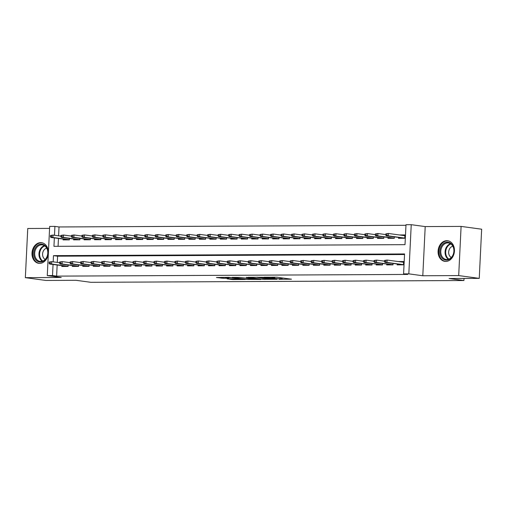 <?xml version="1.0" encoding="UTF-8"?>
<svg xmlns="http://www.w3.org/2000/svg" width="507" height="507" viewBox="0 0 507 507"><rect width="100%" height="100%" fill="white"/><g stroke="black" fill="none" stroke-linecap="round" stroke-linejoin="round"><path stroke-width="0.76" d="M279.034 279.287L291.474 279.192L276.949 277.221L263.83 277.202L272.601 277.652L274.705 278.032L271.53 278.267L281.315 278.831L282.209 279.053L279.034 279.287M39.666 263.374A10.4 8.144 -82.3 0 0 48.311 253.538A10.4 8.144 -82.3 0 0 41.574 242.701A10.4 8.144 -82.3 0 0 40.68 242.644A10.4 8.144 -82.3 0 0 32.042 252.48A10.4 8.144 -82.3 0 0 38.779 263.317A10.4 8.144 -82.3 0 0 39.666 263.374M445.767 261.428A10.4 8.144 -82.3 0 0 454.405 251.592A10.4 8.144 -82.3 0 0 447.668 240.755A10.4 8.144 -82.3 0 0 446.781 240.698A10.4 8.144 -82.3 0 0 438.137 250.534A10.4 8.144 -82.3 0 0 444.873 261.371A10.4 8.144 -82.3 0 0 445.767 261.428M227.079 278.812L232.77 279.585L245.407 279.484L228.771 277.342L216.413 277.513L223.169 278.286L228.86 278.216L225.4 277.627L231.648 277.785L241.953 279.268L227.079 278.812M57.158 265.06L56.619 276.125L52.513 275.567L47.271 275.593L49.673 226.426L54.914 226.401L54.483 235.273M479.248 278.368L458.696 275.58L461.097 226.414L481.65 229.202L479.248 278.368L449.113 278.514L463.911 280.517L90.829 282.31L76.031 280.301L45.903 280.447L25.35 277.659L61.246 277.487L47.271 275.593M461.097 226.414L425.208 226.585L422.8 275.751L458.696 275.58M422.8 275.751L408.826 273.856L403.585 273.881L404.561 253.95L53.482 255.636L53.178 261.846M56.619 276.125L407.698 274.439L403.585 273.881M262.924 279.325L277.12 279.262L262.601 277.291L248.126 277.291L262.924 279.325L262.975 278.318M260.902 279.452L246.928 279.408L232.13 277.367L239.659 277.399L247.384 278.305L251.333 278.242L246.358 277.335L260.909 279.306M49.578 228.391L27.752 228.492L25.35 277.659M397.203 264.09L397.165 264.857L403.452 264.831L403.616 261.511L398.077 261.536M386.721 264.141L386.683 264.908L392.976 264.882L393.039 263.526M376.245 264.191L376.207 264.958L382.493 264.933L382.557 263.577M365.762 264.236L365.724 265.009L372.011 264.984L372.081 263.621M355.28 264.286L355.242 265.06L361.535 265.028L361.599 263.672M344.804 264.337L344.766 265.11L351.053 265.079L351.117 263.722M334.322 264.388L334.284 265.161L340.571 265.129L340.641 263.773M323.84 264.439L323.802 265.212L330.095 265.18L330.158 263.824M313.364 264.489L313.326 265.262L319.613 265.231L319.683 263.874M302.882 264.54L302.844 265.313L309.131 265.281L309.2 263.925M292.406 264.591L292.368 265.364L298.655 265.332L298.718 263.976M281.924 264.641L281.886 265.415L288.172 265.383L288.242 264.027M271.441 264.692L271.403 265.465L277.69 265.434L277.76 264.077M260.966 264.743L260.928 265.516L267.214 265.484L267.278 264.128M250.483 264.793L250.445 265.56L256.732 265.535L256.802 264.179M240.001 264.844L239.963 265.611L246.256 265.586L246.32 264.229M229.525 264.895L229.487 265.662L235.774 265.636L235.837 264.28M219.043 264.939L219.005 265.712L225.292 265.687L225.362 264.324M208.561 264.99L208.523 265.763L214.816 265.731L214.879 264.375M198.085 265.041L198.047 265.814L204.334 265.782L204.397 264.426M187.603 265.091L187.565 265.864L193.851 265.833L193.921 264.477M177.127 265.142L177.089 265.915L183.376 265.883L183.439 264.527M166.645 265.193L166.607 265.966L172.893 265.934L172.963 264.578M156.162 265.243L156.124 266.017L162.411 265.985L162.481 264.629M145.686 265.294L145.648 266.067L151.935 266.036L151.999 264.679M135.204 265.345L135.166 266.118L141.453 266.086L141.523 264.73M124.722 265.395L124.684 266.169L130.977 266.137L131.04 264.781M114.246 265.446L114.208 266.219L120.495 266.188L120.558 264.831M103.764 265.497L103.726 266.264L110.013 266.238L110.082 264.882M93.282 265.548L93.244 266.314L99.537 266.289L99.6 264.933M82.806 265.598L82.768 266.365L89.055 266.34L89.118 264.984M72.324 265.643L72.286 266.416L78.572 266.39L78.642 265.028M404.535 254.527L57.595 256.193L57.291 262.404M68.16 265.079L68.096 266.435L61.81 266.467L61.848 265.693M405.961 225.292L59.021 226.959L58.59 235.831M58.463 238.486L58.077 246.313M398.502 237.51L398.464 238.284L404.751 238.252L404.916 234.931L399.377 234.956M394.338 236.946L394.275 238.303L387.982 238.334L388.02 237.561M383.856 236.997L383.793 238.353L377.506 238.385L377.544 237.612M373.38 237.048L373.31 238.404L367.024 238.436L367.062 237.663M362.898 237.099L362.835 238.455L356.548 238.486L356.579 237.713M352.422 237.149L352.352 238.505L346.066 238.537L346.104 237.764M341.94 237.2L341.87 238.556L335.583 238.588L335.621 237.815M331.458 237.251L331.394 238.607L325.107 238.632L325.145 237.865M320.982 237.301L320.912 238.658L314.625 238.683L314.663 237.916M310.499 237.346L310.43 238.708L304.143 238.734L304.181 237.967M300.017 237.396L299.954 238.759L293.667 238.784L293.705 238.011M289.541 237.447L289.472 238.803L283.185 238.835L283.223 238.062M279.059 237.498L278.996 238.854L272.703 238.886L272.741 238.113M268.577 237.549L268.514 238.905L262.227 238.936L262.265 238.163M258.101 237.599L258.031 238.955L251.745 238.987L251.783 238.214M247.619 237.65L247.555 239.006L241.262 239.038L241.3 238.265M237.143 237.701L237.073 239.057L230.786 239.089L230.824 238.315M226.661 237.751L226.591 239.108L220.304 239.139L220.342 238.366M216.178 237.802L216.115 239.158L209.828 239.19L209.866 238.417M205.703 237.853L205.633 239.209L199.346 239.241L199.384 238.467M195.22 237.903L195.151 239.26L188.864 239.291L188.902 238.518M184.738 237.954L184.675 239.31L178.388 239.336L178.426 238.569M174.262 238.005L174.193 239.361L167.906 239.386L167.944 238.62M163.78 238.049L163.717 239.412L157.424 239.437L157.462 238.67M153.298 238.1L153.234 239.456L146.948 239.488L146.986 238.715M142.822 238.151L142.752 239.507L136.465 239.538L136.503 238.765M132.34 238.201L132.276 239.558L125.983 239.589L126.021 238.816M121.857 238.252L121.794 239.608L115.507 239.64L115.545 238.867M111.382 238.303L111.312 239.659L105.025 239.691L105.063 238.917M100.899 238.353L100.836 239.71L94.549 239.741L94.587 238.968M90.423 238.404L90.354 239.76L84.067 239.792L84.105 239.019M79.941 238.455L79.872 239.811L73.585 239.843L73.623 239.07M69.459 238.505L69.396 239.862L63.109 239.893L63.147 239.12M463.911 280.517L464.013 278.438M59.021 226.959L54.914 226.401M54.35 237.929L53.938 246.332L405.017 244.653L405.993 224.715L411.234 224.69L408.826 273.856M425.208 226.585L411.234 224.69M53.051 264.502L52.513 275.567M57.595 256.193L53.482 255.636M282.26 278.02L282.817 278.02M257.125 277.202L257.676 277.278M274.636 279.224L262.043 277.418L257.67 277.5L267.271 278.901L274.636 279.224M251.662 279.027L257.911 279.186L251.96 278.438L248.012 278.501L251.662 279.027M402.748 235.413L404.89 235.406M385.827 233.86L385.764 235.191L386.809 235.185L386.873 233.854L385.827 233.86L388.387 233.467L388.273 235.856L386.385 235.869L404.751 238.22M386.809 235.185L388.273 235.856L404.757 238.094M386.873 233.854L388.387 233.467L404.878 235.704M386.385 235.869L385.764 235.191M402.526 262.138L401.449 261.992M403.591 261.98L402.552 262.138M384.528 260.44L384.464 261.764L385.51 261.764L385.574 260.433L384.528 260.44L387.088 260.047L386.974 262.436L403.458 264.673M385.574 260.433L387.088 260.047L403.578 262.277M385.51 261.764L386.974 262.436L385.086 262.442L403.452 264.8M384.464 261.764L385.086 262.442M447.37 242.181A8.999 7.047 97.7 0 1 454.006 251.117A8.999 7.047 97.7 0 1 446.49 260.123A8.999 7.047 97.7 0 1 439.854 251.187A8.999 7.047 97.7 0 1 447.37 242.181M446.933 259.514A8.334 6.528 -82.3 0 0 453.86 251.63A8.334 6.528 -82.3 0 0 448.461 242.948A8.334 6.528 -82.3 0 0 447.751 242.904A8.334 6.528 -82.3 0 0 440.824 250.788A8.334 6.528 -82.3 0 0 446.223 259.47A8.334 6.528 -82.3 0 0 446.933 259.514M448.625 240.958A10.336 8.093 -82.3 0 0 448.321 240.914A10.336 8.093 -82.3 0 0 447.434 240.857A10.336 8.093 -82.3 0 0 438.847 250.629A10.336 8.093 -82.3 0 0 445.545 261.397A10.336 8.093 -82.3 0 0 445.849 261.428M451.293 257.493A5.932 4.645 97.7 0 1 448.739 251.396A5.932 4.645 97.7 0 1 452.827 246.199M47.176 248.588A8.999 7.047 97.7 0 1 43.989 260.852A8.999 7.047 97.7 0 1 34.489 257.613A8.999 7.047 97.7 0 1 37.676 245.35A8.999 7.047 97.7 0 1 47.176 248.588M35.37 257.334A8.334 6.528 -82.3 0 0 40.123 261.416A8.334 6.528 -82.3 0 0 46.505 257.67A8.334 6.528 -82.3 0 0 47.119 248.975A8.334 6.528 -82.3 0 0 42.366 244.894A8.334 6.528 -82.3 0 0 35.984 248.639A8.334 6.528 -82.3 0 0 35.37 257.334M45.199 259.445A5.932 4.645 97.7 0 1 43.063 256.948A5.932 4.645 97.7 0 1 46.726 248.145M42.525 242.91A10.336 8.093 -82.3 0 0 42.22 242.859A10.336 8.093 -82.3 0 0 34.311 247.505A10.336 8.093 -82.3 0 0 33.551 258.285A10.336 8.093 -82.3 0 0 39.445 263.342A10.336 8.093 -82.3 0 0 39.749 263.374M375.345 233.911L375.281 235.242L376.327 235.235L376.397 233.904L375.345 233.911L377.911 233.518L377.791 235.907L375.902 235.92L394.275 238.271M376.327 235.235L377.791 235.907L394.281 238.144M376.397 233.904L377.911 233.518L385.789 234.589M375.902 235.92L375.281 235.242M364.869 233.961L364.799 235.292L365.851 235.286L365.915 233.955L364.869 233.961L367.429 233.569L367.309 235.958L365.427 235.97L383.793 238.322M365.851 235.286L367.309 235.958L383.799 238.195M365.915 233.955L367.429 233.569L375.313 234.64M365.427 235.97L364.799 235.292M354.387 234.012L354.323 235.343L355.369 235.337L355.432 234.006L354.387 234.012L356.947 233.619L356.833 236.008L354.944 236.021L373.317 238.372M355.369 235.337L356.833 236.008L373.323 238.246M355.432 234.006L356.947 233.619L364.831 234.684M354.944 236.021L354.323 235.343M343.904 234.063L343.841 235.394L344.887 235.387L344.956 234.057L343.904 234.063L346.471 233.67L346.351 236.059L344.462 236.072L362.835 238.423M344.887 235.387L346.351 236.059L362.841 238.296M344.956 234.057L346.471 233.67L354.349 234.735M344.462 236.072L343.841 235.394M374.046 260.49L373.982 261.815L375.028 261.808L375.098 260.484L374.046 260.49L376.606 260.091L376.492 262.487L392.982 264.724M375.098 260.484L376.606 260.091L384.49 261.162M375.028 261.808L376.492 262.487L374.603 262.493L392.976 264.85M373.982 261.815L374.603 262.493M363.57 260.541L363.5 261.865L364.552 261.859L364.615 260.535L363.57 260.541L366.13 260.142L366.01 262.537L382.5 264.774M364.615 260.535L366.13 260.142L374.014 261.213M364.552 261.859L366.01 262.537L364.127 262.544L382.493 264.901M363.5 261.865L364.127 262.544M353.087 260.585L353.024 261.916L354.07 261.91L354.133 260.585L353.087 260.585L355.648 260.192L355.534 262.588L372.018 264.825M354.133 260.585L355.648 260.192L363.532 261.263M354.07 261.91L355.534 262.588L353.645 262.594L372.011 264.946M353.024 261.916L353.645 262.594M342.605 260.636L342.542 261.967L343.588 261.961L343.657 260.636L342.605 260.636L345.166 260.243L345.052 262.639L361.542 264.869M343.657 260.636L345.166 260.243L353.049 261.314M343.588 261.961L345.052 262.639L343.163 262.645L361.535 264.996M342.542 261.967L343.163 262.645M333.429 234.114L333.359 235.438L334.411 235.438L334.474 234.107L333.429 234.114L335.989 233.721L335.868 236.11L333.986 236.123L352.352 238.474M334.411 235.438L335.868 236.11L352.359 238.347M334.474 234.107L335.989 233.721L343.873 234.785M333.986 236.123L333.359 235.438M332.129 260.687L332.06 262.018L333.112 262.011L333.175 260.687L332.129 260.687L334.69 260.294L334.569 262.689L351.059 264.92M333.175 260.687L334.69 260.294L342.574 261.365M333.112 262.011L334.569 262.689L332.687 262.696L351.053 265.047M332.06 262.018L332.687 262.696M322.946 234.164L322.883 235.489L323.929 235.489L323.992 234.158L322.946 234.164L325.507 233.771L325.393 236.161L323.504 236.167L341.876 238.524M323.929 235.489L325.393 236.161L341.883 238.398M323.992 234.158L325.507 233.771L333.391 234.836M323.504 236.167L322.883 235.489M312.464 234.215L312.401 235.54L313.453 235.54L313.516 234.209L312.464 234.215L315.031 233.822L314.91 236.211L313.028 236.218L331.394 238.575M313.453 235.54L314.91 236.211L331.401 238.448M313.516 234.209L315.031 233.822L322.908 234.887M313.028 236.218L312.401 235.54M301.988 234.266L301.925 235.59L302.971 235.584L303.034 234.259L301.988 234.266L304.549 233.866L304.434 236.262L302.546 236.268L320.912 238.626M302.971 235.584L304.434 236.262L320.918 238.499M303.034 234.259L304.549 233.866L312.432 234.937M302.546 236.268L301.925 235.59M291.506 234.316L291.443 235.641L292.488 235.635L292.558 234.31L291.506 234.316L294.066 233.917L293.952 236.313L292.064 236.319L310.436 238.67M292.488 235.635L293.952 236.313L310.442 238.55M292.558 234.31L294.066 233.917L301.95 234.988M292.064 236.319L291.443 235.641M281.03 234.361L280.96 235.692L282.012 235.685L282.076 234.361L281.03 234.361L283.59 233.968L283.47 236.363L281.588 236.37L299.954 238.721M282.012 235.685L283.47 236.363L299.96 238.601M282.076 234.361L283.59 233.968L291.474 235.039M281.588 236.37L280.96 235.692M321.647 260.737L321.584 262.068L322.629 262.062L322.693 260.731L321.647 260.737L324.207 260.345L324.093 262.74L340.584 264.971M322.693 260.731L324.207 260.345L332.091 261.416M322.629 262.062L324.093 262.74L322.205 262.746L340.577 265.098M321.584 262.068L322.205 262.746M311.165 260.788L311.102 262.119L312.147 262.113L312.217 260.782L311.165 260.788L313.732 260.395L313.611 262.784L330.101 265.022M312.217 260.782L313.732 260.395L321.609 261.466M312.147 262.113L313.611 262.784L311.723 262.797L330.095 265.148M311.102 262.119L311.723 262.797M300.689 260.839L300.619 262.17L301.671 262.163L301.735 260.832L300.689 260.839L303.249 260.446L303.129 262.835L319.619 265.072M301.735 260.832L303.249 260.446L311.133 261.517M301.671 262.163L303.129 262.835L301.247 262.848L319.613 265.199M300.619 262.17L301.247 262.848M290.207 260.89L290.143 262.22L291.189 262.214L291.252 260.883L290.207 260.89L292.767 260.497L292.653 262.886L309.143 265.123M291.252 260.883L292.767 260.497L300.651 261.568M291.189 262.214L292.653 262.886L290.764 262.899L309.137 265.25M290.143 262.22L290.764 262.899M279.725 260.94L279.661 262.271L280.713 262.265L280.777 260.934L279.725 260.94L282.291 260.547L282.171 262.937L298.661 265.174M280.777 260.934L282.291 260.547L290.169 261.618M280.713 262.265L282.171 262.937L280.289 262.949L298.655 265.3M279.661 262.271L280.289 262.949M270.548 234.411L270.485 235.742L271.53 235.736L271.594 234.411L270.548 234.411L273.108 234.019L272.994 236.414L271.106 236.42L289.472 238.772M271.53 235.736L272.994 236.414L289.478 238.645M271.594 234.411L273.108 234.019L280.992 235.09M271.106 236.42L270.485 235.742M269.249 260.991L269.185 262.322L270.231 262.315L270.294 260.985L269.249 260.991L271.809 260.598L271.695 262.987L288.179 265.224M270.294 260.985L271.809 260.598L279.693 261.663M270.231 262.315L271.695 262.987L269.806 263L288.172 265.351M269.185 262.322L269.806 263M260.066 234.462L260.002 235.793L261.048 235.787L261.118 234.462L260.066 234.462L262.626 234.069L262.512 236.465L260.623 236.471L278.996 238.822M261.048 235.787L262.512 236.465L279.002 238.696M261.118 234.462L262.626 234.069L270.51 235.14M260.623 236.471L260.002 235.793M258.766 261.042L258.703 262.366L259.749 262.366L259.818 261.035L258.766 261.042L261.327 260.649L261.213 263.038L277.703 265.275M259.818 261.035L261.327 260.649L269.211 261.713M259.749 262.366L261.213 263.038L259.324 263.051L277.697 265.402M258.703 262.366L259.324 263.051M249.59 234.513L249.52 235.844L250.572 235.837L250.635 234.507L249.59 234.513L252.15 234.12L252.03 236.516L250.147 236.522L268.514 238.873M250.572 235.837L252.03 236.516L268.52 238.746M250.635 234.507L252.15 234.12L260.034 235.191M250.147 236.522L249.52 235.844M248.291 261.092L248.221 262.417L249.273 262.417L249.336 261.086L248.291 261.092L250.851 260.699L250.731 263.089L267.221 265.326M249.336 261.086L250.851 260.699L258.735 261.764M249.273 262.417L250.731 263.089L248.848 263.095L267.214 265.453M248.221 262.417L248.848 263.095M239.108 234.564L239.044 235.894L240.09 235.888L240.153 234.557L239.108 234.564L241.668 234.171L241.554 236.56L239.665 236.573L258.038 238.924M240.09 235.888L241.554 236.56L258.044 238.797M240.153 234.557L241.668 234.171L249.552 235.242M239.665 236.573L239.044 235.894M237.808 261.143L237.745 262.468L238.791 262.468L238.854 261.137L237.808 261.143L240.369 260.75L240.255 263.139L256.738 265.376M238.854 261.137L240.369 260.75L248.253 261.815M238.791 262.468L240.255 263.139L238.366 263.146L256.732 265.503M237.745 262.468L238.366 263.146M228.625 234.614L228.562 235.945L229.608 235.939L229.677 234.608L228.625 234.614L231.192 234.221L231.072 236.611L229.183 236.623L247.555 238.974M229.608 235.939L231.072 236.611L247.562 238.848M229.677 234.608L231.192 234.221L239.07 235.292M229.183 236.623L228.562 235.945M227.326 261.194L227.263 262.518L228.308 262.512L228.378 261.187L227.326 261.194L229.886 260.794L229.772 263.19L246.263 265.427M228.378 261.187L229.886 260.794L237.77 261.865M228.308 262.512L229.772 263.19L227.884 263.196L246.256 265.554M227.263 262.518L227.884 263.196M218.149 234.665L218.08 235.996L219.132 235.989L219.195 234.659L218.149 234.665L220.71 234.272L220.589 236.661L218.707 236.674L237.073 239.025M219.132 235.989L220.589 236.661L237.08 238.898M219.195 234.659L220.71 234.272L228.594 235.343M218.707 236.674L218.08 235.996M216.85 261.244L216.781 262.569L217.833 262.563L217.896 261.238L216.85 261.244L219.411 260.845L219.29 263.241L235.78 265.478M217.896 261.238L219.411 260.845L227.294 261.916M217.833 262.563L219.29 263.241L217.408 263.247L235.774 265.605M216.781 262.569L217.408 263.247M207.667 234.716L207.604 236.047L208.65 236.04L208.713 234.709L207.667 234.716L210.228 234.323L210.113 236.712L208.225 236.725L226.597 239.076M208.65 236.04L210.113 236.712L226.604 238.949M208.713 234.709L210.228 234.323L218.111 235.387M208.225 236.725L207.604 236.047M197.185 234.766L197.122 236.097L198.174 236.091L198.237 234.76L197.185 234.766L199.752 234.373L199.631 236.763L197.749 236.775L216.115 239.127M198.174 236.091L199.631 236.763L216.121 239M198.237 234.76L199.752 234.373L207.629 235.438M197.749 236.775L197.122 236.097M186.709 234.817L186.646 236.142L187.691 236.142L187.755 234.811L186.709 234.817L189.269 234.424L189.155 236.813L187.267 236.826L205.633 239.177M187.691 236.142L189.155 236.813L205.639 239.05M187.755 234.811L189.269 234.424L197.153 235.489M187.267 236.826L186.646 236.142M176.227 234.868L176.163 236.192L177.209 236.192L177.279 234.861L176.227 234.868L178.787 234.475L178.673 236.864L176.785 236.87L195.157 239.228M177.209 236.192L178.673 236.864L195.163 239.101M177.279 234.861L178.787 234.475L186.671 235.54M176.785 236.87L176.163 236.192M165.751 234.918L165.681 236.243L166.733 236.243L166.797 234.912L165.751 234.918L168.311 234.526L168.191 236.915L166.309 236.921L184.675 239.279M166.733 236.243L168.191 236.915L184.681 239.152M166.797 234.912L168.311 234.526L176.195 235.59M166.309 236.921L165.681 236.243M155.269 234.969L155.205 236.294L156.251 236.287L156.314 234.963L155.269 234.969L157.829 234.57L157.715 236.965L155.826 236.972L174.193 239.329M156.251 236.287L157.715 236.965L174.199 239.203M156.314 234.963L157.829 234.57L165.713 235.641M155.826 236.972L155.205 236.294M144.787 235.02L144.723 236.344L145.769 236.338L145.839 235.014L144.787 235.02L147.347 234.621L147.233 237.016L145.344 237.023L163.717 239.374M145.769 236.338L147.233 237.016L163.723 239.253M145.839 235.014L147.347 234.621L155.231 235.692M145.344 237.023L144.723 236.344M134.311 235.064L134.241 236.395L135.293 236.389L135.356 235.064L134.311 235.064L136.871 234.671L136.751 237.067L134.868 237.073L153.234 239.424M135.293 236.389L136.751 237.067L153.241 239.304M135.356 235.064L136.871 234.671L144.755 235.742M134.868 237.073L134.241 236.395M123.828 235.115L123.765 236.446L124.811 236.439L124.874 235.115L123.828 235.115L126.389 234.722L126.275 237.118L124.386 237.124L142.759 239.475M124.811 236.439L126.275 237.118L142.765 239.348M124.874 235.115L126.389 234.722L134.273 235.793M124.386 237.124L123.765 236.446M113.346 235.166L113.283 236.496L114.329 236.49L114.398 235.166L113.346 235.166L115.913 234.773L115.792 237.168L113.904 237.175L132.276 239.526M114.329 236.49L115.792 237.168L132.283 239.399M114.398 235.166L115.913 234.773L123.79 235.844M113.904 237.175L113.283 236.496M102.87 235.216L102.801 236.547L103.853 236.541L103.916 235.21L102.87 235.216L105.431 234.823L105.31 237.219L103.428 237.225L121.794 239.577M103.853 236.541L105.31 237.219L121.8 239.45M103.916 235.21L105.431 234.823L113.315 235.894M103.428 237.225L102.801 236.547M92.388 235.267L92.325 236.598L93.37 236.592L93.434 235.261L92.388 235.267L94.948 234.874L94.834 237.263L92.946 237.276L111.318 239.627M93.37 236.592L94.834 237.263L111.325 239.5M93.434 235.261L94.948 234.874L102.832 235.945M92.946 237.276L92.325 236.598M81.906 235.318L81.842 236.649L82.895 236.642L82.958 235.311L81.906 235.318L84.473 234.925L84.352 237.314L82.47 237.327L100.836 239.678M82.895 236.642L84.352 237.314L100.842 239.551M82.958 235.311L84.473 234.925L92.35 235.996M82.47 237.327L81.842 236.649M71.43 235.368L71.367 236.699L72.412 236.693L72.476 235.362L71.43 235.368L73.99 234.975L73.876 237.365L71.988 237.377L90.354 239.729M72.412 236.693L73.876 237.365L90.36 239.602M72.476 235.362L73.99 234.975L81.874 236.047M71.988 237.377L71.367 236.699M60.948 235.419L60.884 236.75L61.93 236.744L62 235.413L60.948 235.419L63.508 235.026L63.394 237.415L61.505 237.428L79.878 239.779M61.93 236.744L63.394 237.415L79.884 239.653M62 235.413L63.508 235.026L71.392 236.091M61.505 237.428L60.884 236.75M50.472 235.47L50.402 236.801L51.454 236.794L51.518 235.463L50.472 235.47L53.032 235.077L52.912 237.466L51.03 237.479L69.396 239.83M51.454 236.794L52.912 237.466L69.402 239.703M51.518 235.463L53.032 235.077L60.916 236.142M51.03 237.479L50.402 236.801M206.368 261.289L206.305 262.62L207.35 262.613L207.414 261.289L206.368 261.289L208.928 260.896L208.814 263.291L225.304 265.529M207.414 261.289L208.928 260.896L216.812 261.967M207.35 262.613L208.814 263.291L206.926 263.298L225.298 265.649M206.305 262.62L206.926 263.298M195.886 261.339L195.822 262.67L196.868 262.664L196.938 261.339L195.886 261.339L198.452 260.947L198.332 263.342L214.822 265.573M196.938 261.339L198.452 260.947L206.33 262.018M196.868 262.664L198.332 263.342L196.443 263.348L214.816 265.7M195.822 262.67L196.443 263.348M185.41 261.39L185.34 262.721L186.392 262.715L186.456 261.39L185.41 261.39L187.97 260.997L187.85 263.393L204.34 265.624M186.456 261.39L187.97 260.997L195.854 262.068M186.392 262.715L187.85 263.393L185.968 263.399L204.334 265.75M185.34 262.721L185.968 263.399M174.928 261.441L174.864 262.772L175.91 262.765L175.973 261.435L174.928 261.441L177.488 261.048L177.374 263.444L193.864 265.674M175.973 261.435L177.488 261.048L185.372 262.119M175.91 262.765L177.374 263.444L175.485 263.45L193.858 265.801M174.864 262.772L175.485 263.45M164.445 261.492L164.382 262.822L165.434 262.816L165.497 261.485L164.445 261.492L167.012 261.099L166.892 263.488L183.382 265.725M165.497 261.485L167.012 261.099L174.89 262.17M165.434 262.816L166.892 263.488L165.009 263.501L183.376 265.852M164.382 262.822L165.009 263.501M153.97 261.542L153.906 262.873L154.952 262.867L155.015 261.536L153.97 261.542L156.53 261.149L156.416 263.539L172.9 265.776M155.015 261.536L156.53 261.149L164.414 262.22M154.952 262.867L156.416 263.539L154.527 263.551L172.893 265.902M153.906 262.873L154.527 263.551M143.487 261.593L143.424 262.924L144.47 262.918L144.539 261.587L143.487 261.593L146.048 261.2L145.934 263.589L162.424 265.826M144.539 261.587L146.048 261.2L153.932 262.271M144.47 262.918L145.934 263.589L144.045 263.602L162.417 265.953M143.424 262.924L144.045 263.602M133.011 261.644L132.942 262.975L133.994 262.968L134.057 261.637L133.011 261.644L135.572 261.251L135.451 263.64L151.942 265.877M134.057 261.637L135.572 261.251L143.456 262.322M133.994 262.968L135.451 263.64L133.569 263.653L151.935 266.004M132.942 262.975L133.569 263.653M122.529 261.694L122.466 263.025L123.512 263.019L123.575 261.688L122.529 261.694L125.09 261.301L124.975 263.691L141.459 265.928M123.575 261.688L125.09 261.301L132.973 262.366M123.512 263.019L124.975 263.691L123.087 263.703L141.453 266.055M122.466 263.025L123.087 263.703M112.047 261.745L111.984 263.07L113.029 263.07L113.099 261.739L112.047 261.745L114.607 261.352L114.493 263.741L130.983 265.979M113.099 261.739L114.607 261.352L122.491 262.417M113.029 263.07L114.493 263.741L112.605 263.754L130.977 266.105M111.984 263.07L112.605 263.754M101.571 261.796L101.501 263.12L102.553 263.12L102.617 261.789L101.571 261.796L104.131 261.403L104.011 263.792L120.501 266.029M102.617 261.789L104.131 261.403L112.015 262.468M102.553 263.12L104.011 263.792L102.129 263.798L120.495 266.156M101.501 263.12L102.129 263.798M91.089 261.846L91.026 263.171L92.071 263.171L92.135 261.84L91.089 261.846L93.649 261.454L93.535 263.843L110.025 266.08M92.135 261.84L93.649 261.454L101.533 262.518M92.071 263.171L93.535 263.843L91.647 263.849L110.019 266.207M91.026 263.171L91.647 263.849M80.607 261.897L80.543 263.222L81.589 263.215L81.659 261.891L80.607 261.897L83.173 261.498L83.053 263.894L99.543 266.131M81.659 261.891L83.173 261.498L91.051 262.569M81.589 263.215L83.053 263.894L81.164 263.9L99.537 266.257M80.543 263.222L81.164 263.9M70.131 261.948L70.061 263.272L71.113 263.266L71.176 261.942L70.131 261.948L72.691 261.549L72.571 263.944L89.061 266.181M71.176 261.942L72.691 261.549L80.575 262.62M71.113 263.266L72.571 263.944L70.688 263.951L89.055 266.308M70.061 263.272L70.688 263.951M59.649 261.992L59.585 263.323L60.631 263.317L60.694 261.992L59.649 261.992L62.209 261.599L62.095 263.995L78.585 266.232M60.694 261.992L62.209 261.599L70.093 262.67M60.631 263.317L62.095 263.995L60.206 264.001L78.579 266.352M59.585 263.323L60.206 264.001M49.166 262.043L49.103 263.374L50.155 263.367L50.218 262.043L49.166 262.043L51.733 261.65L51.613 264.046L68.103 266.276M50.218 262.043L51.733 261.65L59.611 262.721M50.155 263.367L51.613 264.046L49.73 264.052L68.096 266.403M49.103 263.374L49.73 264.052M281.366 277.823L281.315 278.831M280.156 277.659L280.105 278.666M273.843 277.126L273.812 277.817M272.627 277.133L272.601 277.652M264.806 278.565L264.762 279.433M248.81 278.641L248.766 279.509M246.985 278.299L246.928 279.408M251.979 278.096L251.96 278.438M223.213 277.367L223.169 278.286M221.369 277.373L221.331 278.178M232.808 278.799L232.77 279.585M230.97 278.799L230.932 279.484M448.429 259.292A8.334 6.528 97.7 0 1 445.159 250.914A8.334 6.528 97.7 0 1 450.539 243.709M450.996 244.019A8.061 6.312 -82.3 0 0 445.78 250.997A8.061 6.312 -82.3 0 0 448.955 259.109M42.328 261.238A8.334 6.528 97.7 0 1 39.654 257.917A8.334 6.528 97.7 0 1 44.445 245.654M44.901 245.971A8.061 6.312 -82.3 0 0 40.249 257.835A8.061 6.312 -82.3 0 0 42.854 261.054M282.26 277.944L282.209 279.053M274.75 277.12L274.705 278.032"/></g></svg>
